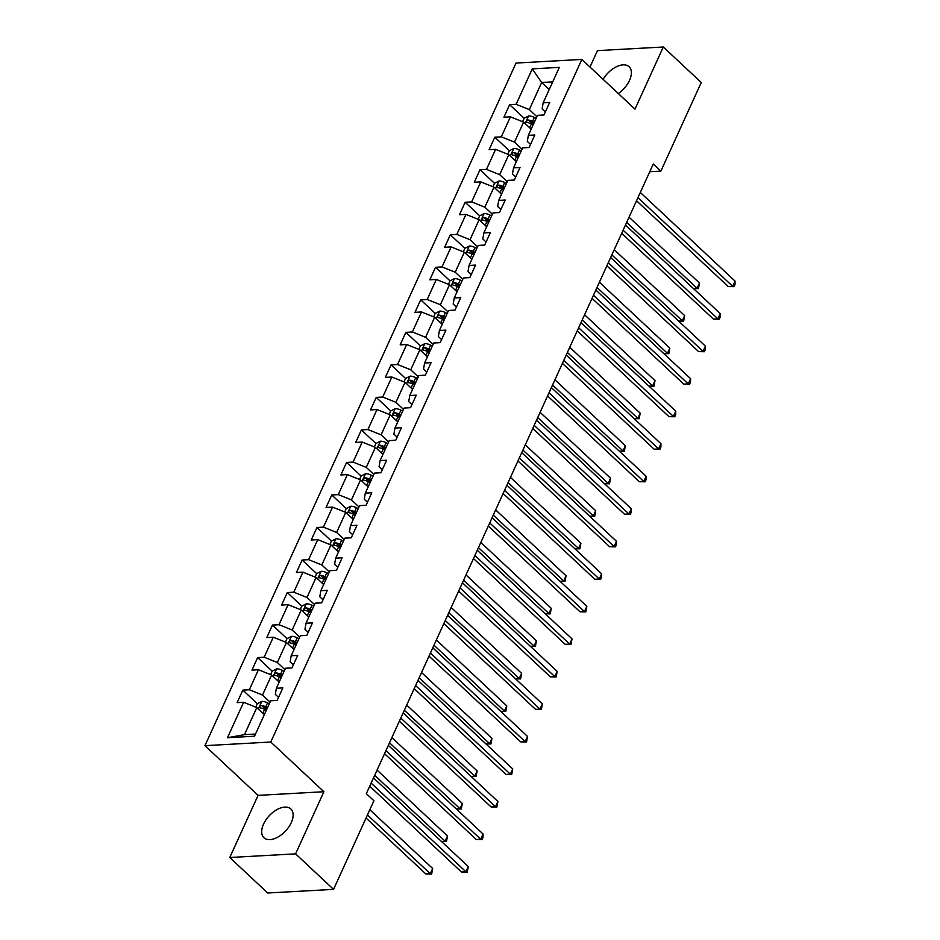 <?xml version="1.0" encoding="UTF-8"?>
<svg xmlns="http://www.w3.org/2000/svg" width="940" height="940" viewBox="0 0 940 940"><rect width="100%" height="100%" fill="white"/><g stroke="black" fill="none" stroke-linecap="round" stroke-linejoin="round"><path stroke-width="1.41" d="M291.283 822.594A19.693 11.174 -46.9 0 0 290.86 808.988A19.693 11.174 -46.9 0 0 276.971 809.61A19.693 11.174 -46.9 0 0 263.529 824.133A19.693 11.174 -46.9 0 0 263.952 837.74A19.693 11.174 -46.9 0 0 277.829 837.117A19.693 11.174 -46.9 0 0 291.283 822.594M618.297 93.518A19.693 11.174 -46.9 0 0 629.53 80.37A19.693 11.174 -46.9 0 0 629.107 66.752A19.693 11.174 -46.9 0 0 603.116 79.324M229.76 857.503L295.595 853.861L323.901 791.727L258.077 795.369L229.76 857.503L267.712 893L333.547 889.369L373.92 800.751L366.33 793.654L653.277 164.007L660.867 171.115L701.252 82.497L663.299 47L597.464 50.631L589.991 67.046M258.077 795.369L204.944 745.667L516.025 63.062L581.848 59.431L270.779 742.024L204.944 745.667M532.275 68.867L516.13 104.317L509.633 104.669L503.934 117.183L510.42 116.83L501.302 136.84L494.804 137.205L489.106 149.707L495.603 149.354L486.485 169.364L479.988 169.729L474.289 182.231L480.775 181.878L471.657 201.888L465.159 202.253L459.46 214.755L465.958 214.402L456.84 234.413L450.342 234.777L444.644 247.279L451.13 246.926L442.012 266.937L435.514 267.301L429.815 279.803L436.313 279.45L427.195 299.461L420.697 299.825L414.998 312.327L421.496 311.974L412.366 331.985L405.869 332.349L400.17 344.851L406.668 344.498L397.549 364.509L391.052 364.873L385.353 377.387L391.851 377.022L382.721 397.032L376.235 397.397L370.524 409.911L377.022 409.546L367.904 429.568L361.406 429.921L355.708 442.435L362.206 442.07L353.076 462.092L346.59 462.445L340.879 474.959L347.377 474.594L338.259 494.616L331.761 494.969L326.062 507.483L332.56 507.118L323.43 527.14L316.945 527.493L311.234 540.006L317.732 539.642L308.614 559.664L302.116 560.017L296.417 572.53L302.915 572.166L293.785 592.188L287.299 592.541L281.601 605.055L288.087 604.69L278.969 624.712L272.471 625.065L266.772 637.579L273.27 637.214L264.14 657.236L257.654 657.589L251.955 670.102L258.441 669.75L249.323 689.76L242.826 690.113L237.127 702.627L243.625 702.274L227.468 737.712L254.517 736.22L270.661 700.77L277.159 700.418L282.858 687.904L276.372 688.268L285.49 668.246L291.988 667.894L297.686 655.38L291.188 655.744L300.307 635.722L306.804 635.37L312.503 622.856L306.017 623.22L315.135 603.198L321.633 602.846L327.332 590.332L320.834 590.696L329.952 570.674L336.45 570.322L342.148 557.808L335.662 558.172L344.78 538.15L351.278 537.798L356.977 525.284L350.479 525.648L359.597 505.626L366.095 505.274L371.794 492.76L365.308 493.124L374.426 473.102L380.923 472.75L386.622 460.236L380.124 460.588L389.242 440.578L395.74 440.226L401.439 427.712L394.941 428.064L404.071 408.054L410.557 407.69L416.267 395.188L409.77 395.54L418.887 375.53L425.385 375.166L431.084 362.664L424.586 363.016L433.716 343.006L440.202 342.642L445.913 330.14L439.415 330.492L448.533 310.482L455.031 310.118L460.729 297.616L454.231 297.968L463.361 277.958L469.847 277.594L475.558 265.092L469.06 265.444L478.178 245.434L484.676 245.07L490.375 232.568L483.877 232.92L493.007 212.91L499.493 212.546L505.203 200.032L498.705 200.396L507.823 180.386L514.321 180.022L520.02 167.508L513.522 167.872L522.652 147.862L529.138 147.498L534.837 134.984L528.351 135.348L537.469 115.326L543.966 114.974L549.665 102.46L543.167 102.824L559.323 67.375L532.275 68.867L541.663 82.497L529.314 109.604L536.857 116.666M276.372 688.268L275.326 694.343L278.557 697.363M270.062 702.11L262.507 695.048L271.637 675.038L279.18 682.087M249.323 689.76L262.507 695.048M258.441 669.75L271.637 675.038M291.188 655.744L290.143 661.819L293.374 664.839M284.879 669.586L277.335 662.524L286.453 642.502L294.009 649.564M264.14 657.236L277.335 662.524M273.27 637.214L286.453 642.502M306.017 623.22L304.971 629.295L308.203 632.314M299.707 637.061L292.152 630L301.282 609.978L308.825 617.039M278.969 624.712L292.152 630M288.087 604.69L301.282 609.978M320.834 590.696L319.788 596.771L323.019 599.79M314.524 604.538L306.981 597.476L316.099 577.454L323.654 584.515M293.785 592.188L306.981 597.476M302.915 572.166L316.099 577.454M335.662 558.172L334.616 564.247L337.848 567.266M329.353 572.014L321.797 564.952L330.927 544.93L338.471 551.991M308.614 559.664L321.797 564.952M317.732 539.642L330.927 544.93M350.479 525.648L349.433 531.711L352.664 534.743M344.169 539.49L336.626 532.428L345.744 512.406L353.299 519.468M323.43 527.14L336.626 532.428M332.56 507.118L345.744 512.406M365.308 493.124L364.262 499.187L367.493 502.219M358.998 506.954L351.443 499.904L360.572 479.882L368.116 486.944M338.259 494.616L351.443 499.904M347.377 474.594L360.572 479.882M380.124 460.588L379.079 466.663L382.31 469.695M373.815 474.43L366.271 467.38L375.389 447.358L382.933 454.42M353.076 462.092L366.271 467.38M362.206 442.07L375.389 447.358M394.941 428.064L393.907 434.139L397.138 437.159M388.643 441.906L381.088 434.844L390.218 414.834L397.761 421.896M367.904 429.568L381.088 434.844M377.022 409.546L390.218 414.834M409.77 395.54L408.724 401.615L411.955 404.635M403.46 409.382L395.916 402.32L405.034 382.31L412.578 389.372M382.721 397.032L395.916 402.32M391.851 377.022L405.034 382.31M424.586 363.016L423.552 369.091L426.772 372.111M418.288 376.858L410.733 369.796L419.863 349.786L427.406 356.848M397.549 364.509L410.733 369.796M406.668 344.498L419.863 349.786M439.415 330.492L438.369 336.567L441.6 339.587M433.105 344.334L425.562 337.272L434.68 317.262L442.223 324.323M412.366 331.985L425.562 337.272M421.496 311.974L434.68 317.262M454.231 297.968L453.186 304.043L456.417 307.063M447.934 311.81L440.378 304.748L449.496 284.738L457.052 291.8M427.195 299.461L440.378 304.748M436.313 279.45L449.496 284.738M469.06 265.444L468.014 271.519L471.245 274.539M462.75 279.286L455.207 272.224L464.325 252.214L471.868 259.276M442.012 266.937L455.207 272.224M451.13 246.926L464.325 252.214M483.877 232.92L482.831 238.995L486.062 242.015M477.567 246.762L470.024 239.7L479.142 219.69L486.697 226.751M456.84 234.413L470.024 239.7M465.958 214.402L479.142 219.69M498.705 200.396L497.66 206.471L500.891 209.491M492.396 214.238L484.852 207.176L493.97 187.166L501.514 194.228M471.657 201.888L484.852 207.176M480.775 181.878L493.97 187.166M513.522 167.872L512.476 173.947L515.707 176.967M507.212 181.714L499.669 174.652L508.787 154.642L516.342 161.704M486.485 169.364L499.669 174.652M495.603 149.354L508.787 154.642M528.351 135.348L527.305 141.423L530.536 144.443M522.041 149.19L514.497 142.128L523.615 122.118L531.159 129.168M501.302 136.84L514.497 142.128M510.42 116.83L523.615 122.118M543.167 102.824L542.121 108.899L545.353 111.919M549.219 89.558L541.663 82.497L552.708 81.886M516.13 104.317L529.314 109.604M295.595 853.861L333.547 889.369M323.901 791.727L270.779 742.024M581.848 59.431L634.982 109.134L663.299 47M649.763 171.726L660.867 171.115M264.363 714.611L256.808 707.562L244.459 734.657L255.504 734.046M227.468 737.712L244.459 734.657M243.625 702.274L256.808 707.562M509.633 104.669L524.144 118.252M494.804 137.205L509.327 150.776M479.988 169.729L494.499 183.3L492.936 186.743M465.159 202.253L479.682 215.824M450.342 234.777L464.853 248.348M435.514 267.301L450.037 280.872M420.697 299.825L435.208 313.408M405.869 332.349L420.392 345.932L418.817 349.375M391.052 364.873L405.575 378.456M376.235 397.397L390.746 410.98L389.172 414.423M361.406 429.921L375.93 443.504L374.355 446.947M346.59 462.445L361.101 476.028M331.761 494.969L346.284 508.552L344.71 511.995M316.945 527.493L331.456 541.076M302.116 560.017L316.639 573.6L315.065 577.043M287.299 592.541L301.811 606.124L300.248 609.567M272.471 625.065L286.994 638.648M257.654 657.589L272.165 671.172L270.603 674.615M242.826 690.113L257.349 703.696M636.533 200.761L728.241 286.559L732.683 286.312L637.943 197.682M735.057 281.095L734.986 284.573L734.034 286.665L732.683 286.312L735.057 281.095L640.316 192.465M734.034 286.665L728.241 286.559M529.96 128.052L531.359 128.757M522.581 121.695L524.156 118.229L528.668 115.949A6.686 2.808 24.5 0 1 534.331 117.43L536.106 118.323M534.296 122.294L532.534 121.401A6.686 2.808 -155.5 0 0 528.386 120.014C526.388 120.684 526.001 121.519 527.246 122.517A6.686 2.808 24.5 0 1 531.394 123.904L533.156 124.785M528.386 120.014L530.571 122.059A3.408 1.433 24.5 0 1 531.676 122.517L533.72 123.551M526.659 122.259L527.246 122.517M626.675 222.392L697.104 288.274L699.477 283.058L629.048 217.175M693.368 288.474L698.455 288.627L693.45 288.557M699.477 283.058L698.455 288.627M621.704 233.296L713.413 319.083L717.866 318.836L623.114 230.206M720.24 313.619L720.169 317.109L719.218 319.189L717.866 318.836L720.24 313.619L625.488 224.989M719.218 319.189L713.413 319.083M606.888 265.82L698.596 351.607L703.038 351.36L608.298 262.73M705.411 346.143L705.341 349.633L704.389 351.713L703.038 351.36L705.411 346.143L610.671 257.513M704.389 351.713L698.596 351.607M515.132 160.576L516.53 161.28M507.753 154.219L509.339 150.753L513.851 148.473A6.686 2.808 24.5 0 1 519.514 149.965L521.277 150.846M519.479 154.818L517.705 153.925A6.686 2.808 -155.5 0 0 513.557 152.538C511.56 153.208 511.184 154.042 512.418 155.041A6.686 2.808 24.5 0 1 516.565 156.428L518.34 157.321M513.557 152.538L515.743 154.583A3.408 1.433 24.5 0 1 516.859 155.041L518.904 156.075M611.846 254.916L682.275 320.798L684.649 315.582L614.231 249.711M678.539 321.01L683.627 321.151L678.621 321.081M684.649 315.582L683.627 321.151M500.315 193.1L501.713 193.805M494.511 183.276L499.022 180.997A6.686 2.808 24.5 0 1 504.698 182.489L506.46 183.371M504.651 187.342L502.888 186.449A6.686 2.808 -155.5 0 0 498.74 185.062C496.743 185.732 496.355 186.567 497.601 187.565A6.686 2.808 24.5 0 1 501.748 188.952L503.511 189.845M498.74 185.062L500.926 187.107A3.408 1.433 24.5 0 1 502.031 187.565L504.075 188.599M497.013 187.307L497.601 187.565M597.029 287.44L667.459 353.322L669.832 348.106L599.403 282.235M663.722 353.534L668.81 353.675L663.805 353.605M669.832 348.106L668.81 353.675M592.059 298.344L683.768 384.131L688.221 383.884L593.469 295.254M690.595 378.667L690.524 382.157L689.572 384.237L688.221 383.884L690.595 378.667L595.843 290.037M689.572 384.237L683.768 384.131M577.242 330.868L668.951 416.655L673.393 416.408L578.652 327.778M675.766 411.191L675.695 414.681L674.744 416.761L673.393 416.408L675.766 411.191L581.026 322.561M674.744 416.761L668.951 416.655M562.414 363.392L654.123 449.179L658.576 448.932L563.824 360.302M660.949 443.715L660.879 447.205L659.927 449.285L658.576 448.932L660.949 443.715L566.197 355.085M659.927 449.285L654.123 449.179M485.487 225.624L486.885 226.329M478.108 219.267L479.694 215.8L484.206 213.521A6.686 2.808 24.5 0 1 489.869 215.013L491.632 215.906M489.834 219.866L488.06 218.973A6.686 2.808 -155.5 0 0 483.912 217.587C481.914 218.256 481.538 219.091 482.772 220.089A6.686 2.808 24.5 0 1 486.92 221.476L488.694 222.369M483.912 217.587L486.098 219.631A3.408 1.433 24.5 0 1 487.214 220.089L489.258 221.123M582.201 319.964L652.63 385.846L655.004 380.63L584.586 314.759M648.894 386.058L653.982 386.199L648.976 386.129M655.004 380.63L653.982 386.199M470.67 258.147L472.068 258.853M463.291 251.791L464.865 248.325L469.377 246.045A6.686 2.808 24.5 0 1 475.053 247.537L476.815 248.43M475.005 252.39L473.243 251.497A6.686 2.808 -155.5 0 0 469.095 250.111C467.098 250.792 466.71 251.626 467.956 252.613A6.686 2.808 24.5 0 1 472.103 254L473.866 254.893M469.095 250.111L471.281 252.155A3.408 1.433 24.5 0 1 472.385 252.613L474.43 253.647M467.368 252.355L467.956 252.613M567.384 352.488L637.814 418.37L640.187 413.165L569.758 347.283M634.077 418.582L639.165 418.723L634.159 418.664M640.187 413.165L639.165 418.723M455.841 290.671L457.24 291.377M448.462 284.327L450.048 280.849L454.561 278.569A6.686 2.808 24.5 0 1 460.224 280.061L461.987 280.954M460.189 284.914L458.414 284.021A6.686 2.808 -155.5 0 0 454.267 282.635C452.269 283.316 451.893 284.15 453.127 285.137A6.686 2.808 24.5 0 1 457.275 286.524L459.049 287.417M454.267 282.635L456.452 284.679A3.408 1.433 24.5 0 1 457.569 285.137L459.613 286.171M552.567 385.012L622.985 450.895L625.359 445.689L554.941 379.807M619.249 451.106L624.336 451.247L619.343 451.188M625.359 445.689L624.336 451.247M441.024 323.196L442.423 323.901M433.646 316.851L435.22 313.373L439.732 311.093A6.686 2.808 24.5 0 1 445.407 312.585L447.17 313.478M445.36 317.438L443.598 316.545A6.686 2.808 -155.5 0 0 439.45 315.159C437.453 315.84 437.077 316.674 438.31 317.661A6.686 2.808 24.5 0 1 442.458 319.048L444.221 319.941M439.45 315.159L441.636 317.203A3.408 1.433 24.5 0 1 442.752 317.661L444.796 318.695M437.723 317.403L438.31 317.661M537.739 417.536L608.168 483.419L610.542 478.213L540.112 412.331M604.432 483.63L609.519 483.783L604.514 483.712M610.542 478.213L609.519 483.783M426.196 355.72L427.594 356.424M420.403 345.908L424.915 343.617A6.686 2.808 24.5 0 1 430.579 345.109L432.353 346.002M430.544 349.962L428.781 349.069A6.686 2.808 -155.5 0 0 424.633 347.683C422.624 348.364 422.248 349.198 423.494 350.185A6.686 2.808 24.5 0 1 427.63 351.572L429.404 352.465M424.633 347.683L426.807 349.727A3.408 1.433 24.5 0 1 427.923 350.185L429.968 351.219M422.906 349.927L423.494 350.185M522.922 450.06L593.34 515.942L595.713 510.737L525.296 444.855M589.603 516.154L594.691 516.307L589.697 516.236M595.713 510.737L594.691 516.307M411.379 388.244L412.778 388.948M404 381.899L405.575 378.432L410.087 376.141A6.686 2.808 24.5 0 1 415.762 377.633L417.524 378.526M415.715 382.486L413.953 381.593A6.686 2.808 -155.5 0 0 409.805 380.207C407.807 380.888 407.431 381.722 408.665 382.709A6.686 2.808 24.5 0 1 412.813 384.096L414.575 384.989M409.805 380.207L411.99 382.251A3.408 1.433 24.5 0 1 413.106 382.709L415.151 383.743M508.094 482.596L578.523 548.466L580.897 543.261L510.467 477.379M574.787 548.678L579.874 548.831L574.869 548.76M580.897 543.261L579.874 548.831M396.551 420.768L397.949 421.473M390.758 410.956L395.27 408.677A6.686 2.808 24.5 0 1 400.934 410.157L402.708 411.05M400.898 415.01L399.136 414.117A6.686 2.808 -155.5 0 0 394.988 412.731C392.979 413.412 392.603 414.246 393.848 415.233A6.686 2.808 24.5 0 1 397.996 416.62L399.759 417.513M394.988 412.731L397.162 414.775A3.408 1.433 24.5 0 1 398.278 415.233L400.322 416.267M393.261 414.987L393.848 415.233M493.277 515.12L563.695 580.99L566.068 575.785L495.65 509.903M559.958 581.202L565.046 581.355L560.052 581.284M566.068 575.785L565.046 581.355M381.734 453.291L383.132 453.997M375.93 443.48L380.441 441.201A6.686 2.808 24.5 0 1 386.117 442.681L387.879 443.574M386.07 447.534L384.307 446.641A6.686 2.808 -155.5 0 0 380.16 445.255C378.162 445.936 377.786 446.77 379.02 447.757A6.686 2.808 24.5 0 1 383.168 449.144L384.93 450.037M380.16 445.255L382.345 447.299A3.408 1.433 24.5 0 1 383.461 447.757L385.506 448.791M478.448 547.644L548.878 613.514L551.251 608.309L480.822 542.427M545.141 613.726L550.229 613.879L545.223 613.808M551.251 608.309L550.229 613.879M366.917 485.815L368.304 486.521M359.538 479.471L361.113 476.004L365.625 473.725A6.686 2.808 24.5 0 1 371.288 475.205L373.062 476.098M371.253 480.058L369.49 479.165A6.686 2.808 -155.5 0 0 365.343 477.779C363.334 478.46 362.957 479.294 364.203 480.281A6.686 2.808 24.5 0 1 368.351 481.668L370.113 482.561M365.343 477.779L367.528 479.823A3.408 1.433 24.5 0 1 368.633 480.293L370.677 481.315M363.615 480.035L364.203 480.281M463.632 580.168L534.049 646.05L536.435 640.833L466.005 574.951M530.313 646.25L535.401 646.403L530.407 646.332M536.435 640.833L535.401 646.403M352.089 518.34L353.487 519.045M346.296 508.528L350.796 506.249A6.686 2.808 24.5 0 1 356.471 507.729L358.234 508.622M356.436 512.582L354.662 511.689A6.686 2.808 -155.5 0 0 350.514 510.303C348.517 510.984 348.141 511.818 349.375 512.805A6.686 2.808 24.5 0 1 353.522 514.192L355.285 515.085M350.514 510.303L352.7 512.347A3.408 1.433 24.5 0 1 353.816 512.817L355.861 513.839M448.803 612.692L519.232 678.574L521.606 673.357L451.177 607.475M515.496 678.774L520.584 678.927L515.578 678.856M521.606 673.357L520.584 678.927M337.272 550.864L338.659 551.569M329.893 544.519L331.468 541.052L335.98 538.773A6.686 2.808 24.5 0 1 341.643 540.253L343.417 541.146M341.608 545.106L339.845 544.213A6.686 2.808 -155.5 0 0 335.697 542.838C333.7 543.508 333.312 544.342 334.558 545.329A6.686 2.808 24.5 0 1 338.706 546.716L340.468 547.609M335.697 542.838L337.883 544.871A3.408 1.433 24.5 0 1 338.988 545.341L341.032 546.363M333.97 545.082L334.558 545.329M433.986 645.216L504.404 711.098L506.789 705.881L436.36 639.999M500.668 711.298L505.755 711.451L500.762 711.38M506.789 705.881L505.755 711.451M322.444 583.388L323.842 584.093M316.651 573.576L321.151 571.297A6.686 2.808 24.5 0 1 326.826 572.777L328.589 573.67M326.791 577.63L325.017 576.737A6.686 2.808 -155.5 0 0 320.869 575.362C318.872 576.032 318.495 576.866 319.729 577.865A6.686 2.808 24.5 0 1 323.877 579.24L325.651 580.133M320.869 575.362L323.055 577.395A3.408 1.433 24.5 0 1 324.171 577.865L326.215 578.899M419.158 677.74L489.587 743.622L491.961 738.405L421.531 672.523M485.851 743.822L490.939 743.975L485.933 743.904M491.961 738.405L490.939 743.975M307.627 615.911L309.013 616.616M301.822 606.1L306.334 603.821A6.686 2.808 24.5 0 1 311.998 605.301L313.772 606.194M311.963 610.154L310.2 609.261A6.686 2.808 -155.5 0 0 306.052 607.886C304.055 608.556 303.667 609.39 304.913 610.389A6.686 2.808 24.5 0 1 309.06 611.764L310.823 612.657M306.052 607.886L308.238 609.931A3.408 1.433 24.5 0 1 309.342 610.389L311.387 611.423M304.325 610.13L304.913 610.389M404.341 710.264L474.759 776.146L477.144 770.929L406.714 705.047M471.022 776.346L476.11 776.499L471.116 776.428M477.144 770.929L476.11 776.499M292.798 648.447L294.197 649.141M285.419 642.091L287.005 638.624L291.506 636.345A6.686 2.808 24.5 0 1 297.181 637.825L298.943 638.718M297.146 642.678L295.372 641.797A6.686 2.808 -155.5 0 0 291.224 640.41C289.226 641.08 288.85 641.914 290.084 642.913A6.686 2.808 24.5 0 1 294.232 644.288L296.006 645.181M291.224 640.41L293.409 642.455A3.408 1.433 24.5 0 1 294.526 642.913L296.57 643.947M389.512 742.788L459.942 808.67L462.315 803.453L391.886 737.571M456.206 808.87L461.293 809.023L456.288 808.952M462.315 803.453L461.293 809.023M547.597 395.916L639.306 481.703L643.747 481.456L549.007 392.826M646.121 476.239L646.05 479.729L645.099 481.809L643.747 481.456L646.121 476.239L551.38 387.609M645.099 481.809L639.306 481.703M532.769 428.44L624.477 514.227L628.931 513.98L534.178 425.35M631.304 508.763L631.234 512.253L630.282 514.333L628.931 513.98L631.304 508.763L536.552 420.133M630.282 514.333L624.477 514.227M517.952 460.964L609.661 546.751L614.102 546.504L519.362 457.874M616.476 541.287L616.405 544.777L615.453 546.857L614.102 546.504L616.476 541.287L521.735 452.657M615.453 546.857L609.661 546.751M503.123 493.488L594.832 579.275L599.285 579.028L504.533 490.398M601.659 573.823L601.588 577.301L600.637 579.381L599.285 579.028L601.659 573.823L506.907 485.181M600.637 579.381L594.832 579.275M488.306 526.012L580.015 611.799L584.457 611.552L489.716 522.922M586.842 606.347L585.808 611.917L584.457 611.552L586.842 606.347L492.09 517.717M585.808 611.917L580.015 611.799M473.478 558.536L565.187 644.323L569.64 644.076L474.888 555.446M572.014 638.871L570.991 644.441L569.64 644.076L572.014 638.871L477.262 550.241M570.991 644.441L565.187 644.323M458.661 591.06L550.37 676.847L554.812 676.6L460.071 587.97M557.197 671.395L556.163 676.965L554.812 676.6L557.197 671.395L462.445 582.765M556.163 676.965L550.37 676.847M443.845 623.584L535.542 709.371L539.995 709.124L445.243 620.494M542.368 703.919L541.346 709.489L539.995 709.124L542.368 703.919L447.628 615.289M541.346 709.489L535.542 709.371M429.016 656.108L520.725 741.895L525.166 741.648L430.426 653.018M527.552 736.443L526.529 742.013L525.166 741.648L527.552 736.443L432.799 647.813M526.529 742.013L520.725 741.895M414.199 688.632L505.896 774.419L510.349 774.172L415.598 685.542M512.723 768.967L511.701 774.536L510.349 774.172L512.723 768.967L417.983 680.337M511.701 774.536L505.896 774.419M399.371 721.156L491.079 806.943L495.533 806.708L400.781 718.066M497.906 801.491L496.884 807.061L495.533 806.708L497.906 801.491L403.154 712.861M496.884 807.061L491.079 806.943M384.554 753.68L476.251 839.479L480.704 839.232L385.952 750.602M483.078 834.015L483.007 837.493L482.055 839.584L480.704 839.232L483.078 834.015L388.338 745.385M482.055 839.584L476.251 839.479M277.982 680.971L279.368 681.676M272.177 671.148L276.689 668.869A6.686 2.808 24.5 0 1 282.353 670.349L284.127 671.242M282.317 675.202L280.555 674.321A6.686 2.808 -155.5 0 0 276.407 672.934C274.409 673.604 274.022 674.438 275.267 675.437A6.686 2.808 24.5 0 1 279.415 676.812L281.178 677.705M276.407 672.934L278.593 674.979A3.408 1.433 24.5 0 1 279.697 675.437L281.742 676.471M274.68 675.178L275.267 675.437M374.696 775.312L445.125 841.194L447.499 835.977L377.069 770.095M441.377 841.394L446.477 841.547L441.471 841.476M447.499 835.977L446.477 841.547M369.726 786.216L461.434 872.003L465.888 871.756L371.136 783.126M468.261 866.539L467.239 872.109L465.888 871.756L468.261 866.539L373.509 777.909M467.239 872.109L461.434 872.003M263.153 713.495L264.551 714.2M255.774 707.139L257.36 703.672L261.861 701.393A6.686 2.808 24.5 0 1 267.536 702.873L269.298 703.766M366.06 818.023L425.844 873.965L430.297 873.718L432.67 868.501L369.831 809.728M267.5 707.738L265.726 706.845A6.686 2.808 -155.5 0 0 261.579 705.458C259.581 706.128 259.205 706.962 260.439 707.961A6.686 2.808 24.5 0 1 264.587 709.348L266.361 710.229M261.579 705.458L263.764 707.503A3.408 1.433 24.5 0 1 264.88 707.961L266.925 708.995M367.458 814.933L430.297 873.718L431.648 874.071L425.844 873.965M432.67 868.501L431.648 874.071M528.55 116.008L525.131 123.528M531.394 123.904L529.643 127.746M534.331 117.43L532.534 121.401M513.734 148.532L510.303 156.052M516.565 156.428L514.814 160.27M519.514 149.965L517.705 153.925M498.905 181.056L495.486 188.576M501.748 188.952L499.998 192.794M504.698 182.489L502.888 186.449M484.088 213.58L480.657 221.1M486.92 221.476L485.169 225.318M489.869 215.013L488.06 218.973M469.26 246.104L465.841 253.624M472.103 254L470.353 257.842M475.053 247.537L473.243 251.497M454.443 278.628L451.012 286.148M457.275 286.524L455.524 290.366M460.224 280.061L458.414 284.021M439.626 311.152L436.195 318.672M442.458 319.048L440.707 322.89M445.407 312.585L443.598 316.545M424.798 343.676L421.367 351.196M427.63 351.572L425.879 355.426M430.579 345.109L428.781 349.069M409.981 376.2L406.55 383.72M412.813 384.096L411.062 387.95M415.762 377.633L413.953 381.593M395.153 408.724L391.721 416.255M397.996 416.62L396.234 420.474M400.934 410.157L399.136 414.117M380.336 441.248L376.905 448.78M383.168 449.144L381.417 452.998M386.117 442.681L384.307 446.641M365.507 473.772L362.076 481.304M368.351 481.668L366.588 485.522M371.288 475.205L369.49 479.165M350.69 506.308L347.26 513.827M353.522 514.192L351.772 518.046M356.471 507.729L354.662 511.689M335.862 538.832L332.431 546.351M338.706 546.716L336.943 550.57M341.643 540.253L339.845 544.213M321.045 571.356L317.614 578.876M323.877 579.24L322.126 583.094M326.826 572.777L325.017 576.737M306.217 603.88L302.786 611.4M309.06 611.764L307.298 615.618M311.998 605.301L310.2 609.261M291.4 636.404L287.969 643.923M294.232 644.288L292.481 648.142M297.181 637.825L295.372 641.797M276.572 668.928L273.152 676.448M279.415 676.812L277.653 680.666M282.353 670.349L280.555 674.321M261.755 701.452L258.324 708.971M264.587 709.348L262.836 713.19M267.536 702.873L265.726 706.845"/></g></svg>
